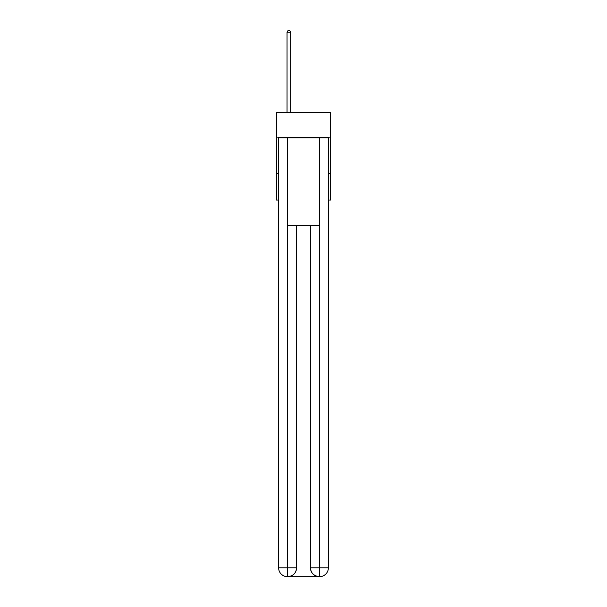 <?xml version="1.0" encoding="UTF-8"?>
<svg xmlns="http://www.w3.org/2000/svg" width="607" height="607" viewBox="0 0 607 607"><rect width="100%" height="100%" fill="white"/><g stroke="black" fill="none" stroke-linecap="round" stroke-linejoin="round"><path stroke-width="0.91" d="M330.557 137.144L330.557 112.28L276.443 112.28L276.443 137.144L330.557 137.144L330.557 200.037L328.364 200.037M278.636 173.708L276.443 173.708L276.443 137.144M330.557 173.708L328.364 173.708M276.443 173.708L276.443 200.037L278.636 200.037M287.415 576.65A8.779 8.779 0 0 1 278.636 567.871L296.55 567.871L296.55 225.629L296.55 567.871A8.779 8.779 0 0 1 287.779 576.65L287.415 576.65A8.779 8.779 0 0 1 278.636 567.871L278.636 137.88L287.635 137.88L287.635 225.629L319.365 225.629L319.365 137.88L287.635 137.88M319.365 137.88L328.364 137.88L328.364 567.871A8.779 8.779 0 0 1 319.586 576.65L319.221 576.65A8.779 8.779 0 0 1 310.45 567.871L310.45 225.629L310.45 567.871C310.89 573.046 313.819 575.975 319.221 576.65L287.779 576.65C293.204 576.081 296.133 573.16 296.55 567.871M310.45 567.871L319.365 567.871L319.434 576.65M287.635 225.629L287.635 576.65M290.7 112.28L290.7 32.254L287.043 32.254L287.043 112.28M287.043 32.254L288.143 30.35L289.607 30.35L290.7 32.254M319.365 225.629L319.365 567.871L328.364 567.871"/></g></svg>
